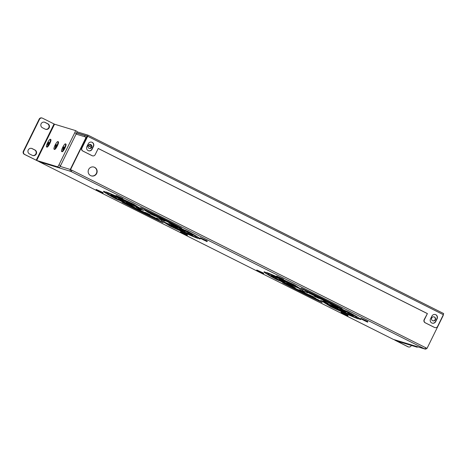 <?xml version="1.0" encoding="UTF-8"?>
<svg xmlns="http://www.w3.org/2000/svg" width="467" height="467" viewBox="0 0 467 467"><rect width="100%" height="100%" fill="white"/><g stroke="black" fill="none" stroke-linecap="round" stroke-linejoin="round"><path stroke-width="0.7" d="M39.479 161.886A1.471 0.309 -63.4 0 0 39.485 161.891A1.471 0.309 -63.4 0 0 39.497 161.897L393.22 339.34A1.471 0.309 116.6 0 1 393.214 339.334A1.471 0.309 116.6 0 1 393.202 339.328L39.415 161.856A1.471 1.436 -73.1 0 1 38.93 161.454M84.79 136.265A1.471 1.436 106.9 0 0 84.509 136.662L85.7 137.024A2.3 0.485 -63.4 0 1 85.712 137.029L85.712 137.029A2.3 0.485 -63.4 0 1 85.157 139.224L70.272 169.468L71.48 170.076M424.795 348.96A1.471 1.436 106.9 0 0 425.017 349.047L393.523 339.468A1.471 1.436 -73.1 0 1 393.302 339.381L424.713 348.919A1.471 0.309 -63.4 0 0 425.665 347.693L71.941 170.245A1.471 0.309 116.6 0 1 70.99 171.471L70.908 171.436A1.471 1.436 106.9 0 1 70.272 169.468L71.661 170.163M424.713 348.919L70.99 171.471L71.597 170.239M425.641 347.734L427.031 348.376L425.665 347.693M166.264 223.722L167.875 224.68A45.696 1.617 -153.8 0 0 190.478 234.726L186.59 232.759A41.102 1.459 26.2 0 1 166.264 223.722M163.841 222.21L165.54 223.208A37.15 1.319 -153.8 0 0 183 230.967L179.141 229.011A32.556 1.156 26.2 0 1 163.841 222.21M161.378 220.675L163.205 221.737A28.604 1.016 -153.8 0 0 175.493 227.195L171.687 225.257A24.01 0.852 26.2 0 1 161.378 220.675M149.936 214.557L144.869 212.24L149.936 214.557M161.78 220.22L156.714 217.902L161.78 220.22M130.322 204.511L126.207 202.474A28.604 1.016 -153.8 0 0 126.16 202.503A28.604 1.016 -153.8 0 0 131.379 205.772L134.665 207.278A24.01 0.852 26.2 0 1 130.281 204.534A24.01 0.852 26.2 0 1 130.322 204.511L130.328 204.499M140.923 209.759L135.856 207.441L140.923 209.759M122.751 200.722L118.647 198.691A37.15 1.319 -153.8 0 0 118.49 198.732A37.15 1.319 -153.8 0 0 126.002 203.373L129.196 204.832A32.556 1.156 26.2 0 1 122.611 200.757A32.556 1.156 26.2 0 1 122.751 200.722L122.751 200.722M108.029 193.344L103.943 191.312A53.88 1.909 -153.8 0 0 103.481 191.347A53.88 1.909 -153.8 0 0 115.623 198.755L118.711 200.156A49.28 1.745 26.2 0 1 107.603 193.373A49.28 1.745 26.2 0 1 108.029 193.344L108.029 193.344M115.209 196.946L111.117 194.914A45.696 1.617 -153.8 0 0 110.819 194.955A45.696 1.617 -153.8 0 0 120.638 200.979L123.773 202.404A41.102 1.459 26.2 0 1 114.946 196.986A41.102 1.459 26.2 0 1 115.209 196.946L115.215 196.934M134.77 207.797L132.365 206.764A37.15 1.319 -153.8 0 0 157.181 219.21L158.908 219.975L156.515 218.708A32.556 1.156 26.2 0 1 134.77 207.797M137.59 209.076A28.604 1.016 -153.8 0 0 155.05 217.838L156.848 218.632L154.53 217.4A24.01 0.852 26.2 0 1 139.872 210.051L137.648 208.953M129.645 205.533L127.17 204.458A45.696 1.617 -153.8 0 0 159.288 220.576L160.975 221.317L158.541 220.027A41.102 1.459 26.2 0 1 129.645 205.533M122.068 202.188A53.88 1.909 -153.8 0 0 161.477 221.959L163.129 222.683L160.654 221.381A49.28 1.745 26.2 0 1 124.601 203.291L122.12 202.071M163.771 220.214L166.059 221.189A28.604 1.016 -153.8 0 0 157.7 216.922A28.604 1.016 -153.8 0 0 148.599 212.427L146.796 211.633L149.119 212.864A24.01 0.852 26.2 0 1 156.754 216.635A24.01 0.852 26.2 0 1 163.771 220.214L163.853 220.045M177.442 227.791A28.604 1.016 -153.8 0 0 177.489 227.762A28.604 1.016 -153.8 0 0 172.265 224.493L168.984 222.987A24.01 0.852 26.2 0 1 173.368 225.73A24.01 0.852 26.2 0 1 173.327 225.759L177.483 227.703M131.957 205.007A24.01 0.852 26.2 0 1 142.272 209.59L140.444 208.527A28.604 1.016 -153.8 0 0 128.156 203.069L131.957 205.007L132.103 204.721M199.707 238.952A53.88 1.909 -153.8 0 0 200.168 238.917A53.88 1.909 -153.8 0 0 188.026 231.509L184.938 230.108A49.28 1.745 26.2 0 1 196.041 236.892A49.28 1.745 26.2 0 1 195.62 236.921L199.707 238.952L199.911 238.532M145.109 210.238A41.102 1.459 26.2 0 1 160.269 217.704A41.102 1.459 26.2 0 1 173.998 224.732L176.479 225.806A45.696 1.617 -153.8 0 0 161.214 217.99A45.696 1.617 -153.8 0 0 144.356 209.689L145.184 210.086M192.532 235.35A45.696 1.617 -153.8 0 0 192.83 235.31A45.696 1.617 -153.8 0 0 183.011 229.285L179.877 227.861A41.102 1.459 26.2 0 1 188.703 233.278A41.102 1.459 26.2 0 1 188.44 233.319L192.532 235.35L192.678 235.047M179.042 226.974L181.581 228.077A53.88 1.909 -153.8 0 0 162.895 218.498A53.88 1.909 -153.8 0 0 142.166 208.305L140.52 207.582L142.99 208.889A49.28 1.745 26.2 0 1 161.95 218.212A49.28 1.745 26.2 0 1 179.042 226.974L179.13 226.793M168.879 222.467L171.284 223.5A37.15 1.319 -153.8 0 0 159.457 217.453A37.15 1.319 -153.8 0 0 146.469 211.055L144.741 210.29L147.128 211.557A32.556 1.156 26.2 0 1 158.511 217.167A32.556 1.156 26.2 0 1 168.879 222.467L168.961 222.292M117.054 197.512A41.102 1.459 26.2 0 1 137.386 206.548L135.774 205.585A45.696 1.617 -153.8 0 0 113.172 195.539L117.054 197.512L117.223 197.167M116.324 196.245A53.88 1.909 -153.8 0 0 105.968 191.931L109.879 193.91A49.28 1.745 26.2 0 1 120.778 198.493M122.313 199.181A49.28 1.745 26.2 0 1 135.249 205.182L133.702 204.254A53.88 1.909 -153.8 0 0 122.821 199.181M184.996 231.579A37.15 1.319 -153.8 0 0 185.16 231.533A37.15 1.319 -153.8 0 0 177.647 226.892L174.448 225.433A32.556 1.156 26.2 0 1 181.033 229.507A32.556 1.156 26.2 0 1 180.892 229.542L185.095 231.381M124.502 201.254A32.556 1.156 26.2 0 1 139.808 208.054L138.109 207.056A37.15 1.319 -153.8 0 0 120.649 199.298L124.502 201.254L124.66 200.938M155.599 216.279L150.532 213.968L155.599 216.279M164.612 221.084L159.545 218.766L164.612 221.084M143.754 210.617L138.687 208.305L143.754 210.617M193.77 236.355A49.28 1.745 26.2 0 1 168.4 225.082L169.947 226.01A53.88 1.909 -153.8 0 0 197.681 238.333L193.77 236.355M284.339 282.949L281.198 281.525A45.696 1.617 26.2 0 1 271.385 275.501A45.696 1.617 26.2 0 1 271.683 275.46L275.775 277.491A41.102 1.459 -153.8 0 0 275.507 277.532A41.102 1.459 -153.8 0 0 284.339 282.949M289.762 285.378L286.569 283.924A37.15 1.319 26.2 0 1 279.056 279.278A37.15 1.319 26.2 0 1 279.213 279.237L283.317 281.268A32.556 1.156 -153.8 0 0 283.177 281.303A32.556 1.156 -153.8 0 0 289.762 285.378M295.232 287.824L291.945 286.318A28.604 1.016 26.2 0 1 286.72 283.049A28.604 1.016 26.2 0 1 286.773 283.02L290.888 285.057A24.01 0.852 -153.8 0 0 290.848 285.08A24.01 0.852 -153.8 0 0 295.232 287.824M308.611 294.531L313.678 296.849L308.611 294.531M299.598 289.727L304.665 292.044L299.598 289.727M334.629 306.918L336.053 307.741A28.604 1.016 26.2 0 1 323.771 302.283L321.944 301.221A24.01 0.852 -153.8 0 0 332.253 305.803L334.629 306.918M320.455 300.193L325.522 302.511L320.455 300.193M342.107 310.678L343.566 311.518A37.15 1.319 26.2 0 1 326.1 303.754L324.407 302.756A32.556 1.156 -153.8 0 0 339.707 309.557L342.107 310.678M356.765 318.039L358.247 318.885A53.88 1.909 26.2 0 1 330.513 306.556L328.966 305.628A49.28 1.745 -153.8 0 0 354.336 316.906L356.765 318.039M349.573 314.431L351.044 315.272A45.696 1.617 26.2 0 1 328.441 305.225L326.824 304.268A41.102 1.459 -153.8 0 0 347.156 313.304L349.573 314.431M317.887 299.651L319.475 300.52L317.747 299.756A37.15 1.319 26.2 0 1 292.926 287.31L295.337 288.343A32.556 1.156 -153.8 0 0 317.081 299.254L317.887 299.651M315.61 298.384A28.604 1.016 26.2 0 1 298.15 289.628L300.439 290.597A24.01 0.852 -153.8 0 0 315.097 297.946L315.68 298.238M319.953 300.993L321.541 301.863L319.854 301.122A45.696 1.617 26.2 0 1 287.73 285.01L290.211 286.078A41.102 1.459 -153.8 0 0 319.107 300.573L319.953 300.993M322.043 302.505A53.88 1.909 26.2 0 1 282.628 282.733L285.168 283.843A49.28 1.745 -153.8 0 0 321.22 301.927L322.113 302.365M309.685 293.41L307.362 292.179L309.166 292.972A28.604 1.016 26.2 0 1 318.266 297.467A28.604 1.016 26.2 0 1 326.626 301.735L324.337 300.76A24.01 0.852 -153.8 0 0 317.321 297.181A24.01 0.852 -153.8 0 0 309.685 293.41L309.755 293.264M288.723 283.615A28.604 1.016 26.2 0 1 301.011 289.073L302.838 290.135A24.01 0.852 -153.8 0 0 292.523 285.553L288.723 283.615M333.887 306.305A24.01 0.852 -153.8 0 0 333.934 306.282A24.01 0.852 -153.8 0 0 329.55 303.538L332.831 305.039A28.604 1.016 26.2 0 1 338.055 308.308A28.604 1.016 26.2 0 1 338.003 308.337L333.887 306.305M281.344 279.038A49.28 1.745 -153.8 0 0 270.446 274.456L266.534 272.477A53.88 1.909 26.2 0 1 276.89 276.791M283.381 279.727A53.88 1.909 26.2 0 1 294.268 284.806L295.809 285.728A49.28 1.745 -153.8 0 0 282.874 279.727M320.835 298.25A41.102 1.459 -153.8 0 0 305.675 290.783L303.235 289.493L304.922 290.235A45.696 1.617 26.2 0 1 321.775 298.536A45.696 1.617 26.2 0 1 337.046 306.352L334.565 305.278A41.102 1.459 -153.8 0 0 320.835 298.25M273.732 276.085A45.696 1.617 26.2 0 1 296.335 286.131L297.952 287.094A41.102 1.459 -153.8 0 0 277.62 278.058L273.732 276.085M303.556 289.435L301.087 288.127L302.733 288.851A53.88 1.909 26.2 0 1 323.456 299.043A53.88 1.909 26.2 0 1 342.148 308.623L339.608 307.519A49.28 1.745 -153.8 0 0 322.516 298.757A49.28 1.745 -153.8 0 0 303.556 289.435L303.632 289.283M307.695 292.103L305.301 290.836L307.035 291.601A37.15 1.319 26.2 0 1 320.023 297.999A37.15 1.319 26.2 0 1 331.85 304.046L329.445 303.013A32.556 1.156 -153.8 0 0 319.078 297.712A32.556 1.156 -153.8 0 0 307.695 292.103L307.771 291.957M349.001 313.865A41.102 1.459 -153.8 0 0 349.269 313.824A41.102 1.459 -153.8 0 0 340.443 308.407L343.578 309.831A45.696 1.617 26.2 0 1 353.391 315.855A45.696 1.617 26.2 0 1 353.099 315.896L349.001 313.865M356.187 317.467A49.28 1.745 -153.8 0 0 356.607 317.437A49.28 1.745 -153.8 0 0 345.504 310.66L348.592 312.055A53.88 1.909 26.2 0 1 360.728 319.469A53.88 1.909 26.2 0 1 360.267 319.498L356.187 317.467M281.216 279.844A37.15 1.319 26.2 0 1 298.676 287.602L300.374 288.6A32.556 1.156 -153.8 0 0 285.068 281.799L281.216 279.844M341.459 310.088A32.556 1.156 -153.8 0 0 341.599 310.053A32.556 1.156 -153.8 0 0 335.014 305.984L338.207 307.438A37.15 1.319 26.2 0 1 345.726 312.084A37.15 1.319 26.2 0 1 345.562 312.125L341.459 310.088M314.279 296.253L319.346 298.571L314.279 296.253M302.429 290.591L307.496 292.908L302.429 290.591M323.292 301.052L328.359 303.369L323.292 301.052M268.589 273.89A49.28 1.745 -153.8 0 0 268.169 273.919A49.28 1.745 -153.8 0 0 279.278 280.702L276.19 279.307A53.88 1.909 26.2 0 1 264.048 271.893A53.88 1.909 26.2 0 1 264.509 271.858L268.601 273.872M91.742 147.403A2.066 2.02 106.9 0 0 90.534 144.519A2.066 2.02 106.9 0 0 88.129 145.587A2.066 2.02 106.9 0 0 89.331 148.477A2.066 2.02 106.9 0 0 91.742 147.403M89.191 148.424A2.066 2.02 106.9 0 0 90.394 144.478M435.349 319.772A2.066 2.02 106.9 0 0 434.147 316.889A2.066 2.02 106.9 0 0 431.736 317.957A2.066 2.02 106.9 0 0 432.944 320.841A2.066 2.02 106.9 0 0 435.349 319.772M432.804 320.794A2.066 2.02 106.9 0 0 434.001 316.848M116.026 195.504L122.844 198.603L116.108 195.515L115.822 195.918L122.745 199.327L115.822 195.918M96.202 189.474L103.02 192.573L96.284 189.485L95.998 189.888L102.921 193.297L95.998 189.888M180.501 231.76L187.32 234.86L180.577 231.772L180.291 232.175L187.22 235.584L180.291 232.175M200.325 237.791L207.144 240.89L200.407 237.802L200.115 238.205L207.044 241.614L200.115 238.205M276.592 276.05L283.411 279.149L276.674 276.061L276.388 276.464L283.311 279.873L276.388 276.464M256.768 270.019L263.586 273.119L256.85 270.031L256.558 270.434L263.487 273.843L256.558 270.434M341.062 312.306L347.88 315.406L341.143 312.318L340.857 312.721L347.787 316.13L340.857 312.721M360.892 318.336L367.704 321.436L360.968 318.348L360.682 318.751L367.611 322.16L360.682 318.751M96.663 173.502A4.594 4.489 106.9 0 0 93.99 167.093A4.594 4.489 106.9 0 0 88.637 169.474A4.594 4.489 106.9 0 0 91.316 175.89A4.594 4.489 106.9 0 0 96.663 173.502M91.17 175.843A4.594 4.489 106.9 0 0 96.383 173.42A4.594 4.489 106.9 0 0 93.844 167.052M70.575 169.562L86.471 137.257A1.471 0.309 -63.4 0 0 86.827 135.85L85.233 135.366L84.626 136.603L85.105 136.843M60.161 166.392L70.272 169.468L86.191 137.17L84.626 136.603M443.335 314.752A1.471 0.309 116.6 0 1 442.926 316.071L427.031 348.376M426.727 348.283L426.733 348.283A1.471 1.436 106.9 0 1 425.017 349.047M407.773 346.695L408.152 346.812A2.3 2.242 106.9 0 0 408.497 346.952L408.117 346.835A2.3 2.242 -73.1 0 1 407.773 346.695L394.703 340.069L415.525 346.391A2.3 0.485 -63.4 0 0 415.828 346.251M417.667 346.812A2.3 0.485 116.6 0 1 417.13 347.197L415.525 346.391M408.497 346.952A2.3 2.242 106.9 0 0 411.17 345.761L411.334 345.434M408.152 346.812L396.36 340.881L417.13 347.197M31.528 148.366A2.989 2.919 -73.1 0 1 31.785 148.477L34.599 149.889A2.989 2.919 -73.1 0 1 32.602 155.476M32.34 155.359A2.989 2.919 106.9 0 0 36.268 153.993A2.989 2.919 106.9 0 0 34.972 150.006L32.165 148.594A2.989 2.919 106.9 0 0 28.137 150.187A2.989 2.919 106.9 0 0 29.532 153.952L32.34 155.359M44.423 122.156A2.989 2.919 -73.1 0 1 44.68 122.272L47.494 123.685A2.989 2.919 -73.1 0 1 45.497 129.271M45.235 129.155A2.989 2.919 106.9 0 0 49.163 127.783A2.989 2.919 106.9 0 0 47.867 123.796L45.06 122.389A2.989 2.919 106.9 0 0 41.032 123.983A2.989 2.919 106.9 0 0 42.427 127.742L45.235 129.155M50.926 139.668L50.944 139.726A4.226 0.893 116.6 0 1 49.724 143.731A4.226 0.893 116.6 0 1 47.243 147.105L47.185 147.128A4.273 0.905 -63.4 0 0 49.689 143.719A4.273 0.905 -63.4 0 0 50.926 139.668A4.273 0.905 -63.4 0 0 50.798 139.493A4.273 0.905 -63.4 0 0 50.769 139.481M58.48 141.968L58.498 142.026A4.226 0.893 116.6 0 1 57.278 146.031A4.226 0.893 116.6 0 1 54.797 149.405L54.738 149.422A4.273 0.905 -63.4 0 0 57.243 146.013A4.273 0.905 -63.4 0 0 58.48 141.968A4.273 0.905 -63.4 0 0 58.352 141.787A4.273 0.905 -63.4 0 0 58.322 141.775M66.034 144.262L66.051 144.326A4.226 0.893 116.6 0 1 64.825 148.325A4.226 0.893 116.6 0 1 62.35 151.699L62.292 151.722A4.273 0.905 -63.4 0 0 64.796 148.313A4.273 0.905 -63.4 0 0 66.034 144.262A4.273 0.905 -63.4 0 0 65.905 144.087A4.273 0.905 -63.4 0 0 65.87 144.075M76.372 133.521L74.767 132.716A2.3 0.485 -63.4 0 0 75.327 130.521L76.915 131.32A2.3 0.485 116.6 0 1 76.932 131.326A2.3 0.485 116.6 0 1 76.372 133.521L60.558 165.662A2.3 0.485 116.6 0 1 59.07 167.577L57.464 166.772A2.3 0.485 -63.4 0 0 58.953 164.857L60.558 165.662M76.932 131.326L75.327 130.521A2.3 0.485 -63.4 0 0 75.31 130.515L54.54 124.199L36.695 160.455L57.464 166.772M54.54 124.199L42.561 118.209A2.3 2.242 106.9 0 0 39.543 119.26L23.729 151.401A2.3 2.242 106.9 0 0 24.722 154.466L36.695 160.455M39.543 119.26L39.164 119.143A2.3 2.242 -73.1 0 1 41.837 117.953L42.217 118.069M24.722 154.466L24.342 154.349A2.3 2.242 -73.1 0 1 23.35 151.285L23.729 151.401M24.342 154.349L38.306 161.261L59.07 167.577M39.164 119.143L23.35 151.285M74.767 132.716L58.953 164.857M91.952 155.622L92.174 155.692A2.3 2.242 106.9 0 0 92.519 155.832L92.297 155.762A2.3 2.242 -73.1 0 1 91.952 155.622L82.717 150.993A2.3 2.242 -73.1 0 1 81.725 147.928L87.481 136.224L87.224 136.049M92.519 155.832A2.3 2.242 106.9 0 0 95.198 154.641L98.239 148.459L427.398 313.579L424.357 319.761A2.3 2.242 106.9 0 0 425.349 322.825L425.122 322.755A2.3 2.242 -73.1 0 1 424.129 319.691L427.398 313.579M81.725 147.928L81.953 147.992A2.3 2.242 106.9 0 0 82.945 151.063L82.717 150.993M434.929 327.595L434.701 327.525A2.3 2.242 -73.1 0 1 434.357 327.39L434.579 327.46A2.3 2.242 106.9 0 0 437.602 326.404L443.358 314.7L87.708 136.294L87.989 135.144L76.997 131.805M427.171 313.509L98.222 148.494M430.492 318.984L431.911 316.101A2.989 2.919 -73.1 0 1 435.39 314.554A2.989 2.919 -73.1 0 1 437.13 318.716L435.711 321.6A2.989 2.919 -73.1 0 1 432.232 323.152A2.989 2.919 -73.1 0 1 430.492 318.984M435.273 314.519A2.989 2.919 -73.1 0 1 436.902 318.652L435.483 321.535A2.989 2.919 -73.1 0 1 432.121 323.111M88.304 143.731L86.885 146.615A2.989 2.919 106.9 0 0 88.625 150.783A2.989 2.919 106.9 0 0 92.104 149.236L93.523 146.346A2.989 2.919 106.9 0 0 91.783 142.184A2.989 2.919 106.9 0 0 88.304 143.731M88.508 150.748A2.989 2.919 106.9 0 0 91.876 149.166L93.295 146.282A2.989 2.919 106.9 0 0 91.666 142.149M434.579 327.46L425.349 322.825M434.357 327.39L425.122 322.755M81.953 147.992L87.708 136.294M88.006 135.156L443.644 313.555L443.358 314.7M91.421 147.391L88.07 145.71M76.676 132.844L85.198 135.436M92.174 155.692L82.945 151.063M344.915 314.641L343.531 314.011M343.77 314.128L344.337 314.513M344.955 314.711L345.994 315.248M344.897 314.682L345.994 315.283M344.576 314.583L344.944 314.758M364.739 320.671L363.355 320.041M363.595 320.158L364.161 320.543M364.785 320.741L365.824 321.278M364.721 320.712L365.819 321.314M364.4 320.613L364.768 320.788M260.621 272.354L259.232 271.724M259.471 271.841L260.037 272.226M260.662 272.424L261.701 272.962M260.598 272.395L261.701 272.997M260.277 272.296L260.644 272.471M283.311 279.873L283.516 279.453M280.445 278.385L279.056 277.754M279.295 277.871L279.861 278.256M280.486 278.455L281.525 278.992M280.422 278.425L281.525 279.027M280.101 278.326L280.469 278.501M184.348 234.095L182.965 233.465M183.204 233.582L183.77 233.967M184.395 234.165L185.434 234.703M184.331 234.136L185.434 234.738M184.01 234.037L184.377 234.212M204.172 240.126L202.789 239.495M203.028 239.612L203.594 239.997M204.219 240.196L205.258 240.733M204.155 240.166L205.258 240.768M203.834 240.067L204.202 240.236M100.055 191.809L98.671 191.178M98.905 191.295L99.471 191.68M100.096 191.879L101.135 192.416M100.037 191.849L101.135 192.451M99.71 191.75L100.078 191.925M119.879 197.839L118.495 197.208M118.729 197.325L119.301 197.71M119.92 197.909L120.959 198.446M119.861 197.88L120.959 198.481M119.534 197.78L119.902 197.95M65.433 143.854A4.273 0.905 -63.4 0 0 62.701 147.35A4.273 0.905 -63.4 0 0 61.626 151.501A4.273 0.905 -63.4 0 0 61.662 151.518A4.273 0.905 -63.4 0 0 64.388 148.021A4.273 0.905 -63.4 0 0 65.462 143.865A4.273 0.905 -63.4 0 0 65.433 143.854M64.195 147.444L62.648 149.732L63.255 148.494M64.166 147.502L63.29 147.117L64.154 147.531M63.477 148.214L62.876 147.969L63.29 147.117M64.014 147L63.932 147.315M63.162 148.057L63.068 148.424M63.827 146.889L63.576 147.204M57.879 141.554A4.273 0.905 -63.4 0 0 55.147 145.05A4.273 0.905 -63.4 0 0 54.079 149.207A4.273 0.905 -63.4 0 0 54.108 149.218A4.273 0.905 -63.4 0 0 56.834 145.722A4.273 0.905 -63.4 0 0 57.908 141.565A4.273 0.905 -63.4 0 0 57.879 141.554M56.641 145.149L56.379 145.015L56.665 145.103L56.244 145.949L55.094 147.438L55.707 146.2M56.618 145.202L55.736 144.823L56.6 145.237M55.923 145.914L55.322 145.669L55.736 144.823M56.46 144.706L56.379 145.015M55.608 145.757L55.52 146.124M56.274 144.589L56.028 144.91M50.325 139.259A4.273 0.905 -63.4 0 0 47.599 142.75A4.273 0.905 -63.4 0 0 46.525 146.907A4.273 0.905 -63.4 0 0 46.554 146.924A4.273 0.905 -63.4 0 0 49.286 143.427A4.273 0.905 -63.4 0 0 50.354 139.271A4.273 0.905 -63.4 0 0 50.325 139.259M49.088 142.849L48.825 142.721L49.111 142.809L48.696 143.655L47.967 143.83L47.576 145.079M49.064 142.908L48.189 142.523L49.047 142.937M48.375 143.62L47.768 143.375L48.189 142.523M48.159 143.889L47.348 145.079M48.907 142.406L48.825 142.721M48.054 143.462L47.967 143.83M48.72 142.295L48.475 142.61M131.525 205.48L131.379 205.772M110.06 193.542L109.879 193.91M292.091 286.026L291.945 286.318M270.627 274.088L270.446 274.456M277.789 277.713L277.62 278.058M353.245 315.593L353.099 315.896M360.477 319.084L360.267 319.498M285.226 281.484L285.068 281.799M84.509 136.662L76.086 134.099M86.874 137.461L86.471 137.257M70.908 171.436L39.415 161.856M54.044 123.965L36.204 160.228M45.06 122.389L44.68 122.272M47.867 123.796L47.494 123.685M32.165 148.594L31.785 148.477M34.972 150.006L34.599 149.889M88.17 145.511L91.514 147.193M89.133 144.612L91.608 145.856M173.607 225.24L173.368 225.73M196.385 236.197L196.041 236.892M189.018 232.648L188.703 233.278M181.313 228.935L181.033 229.507M334.174 305.786L333.934 306.282M349.585 313.194L349.269 313.824M356.951 316.743L356.607 317.437M341.879 309.481L341.599 310.053M76.623 132.978L85.134 135.57M443.65 313.561L88 135.15M347.985 315.715L347.787 316.13M367.809 321.745L367.611 322.16M263.692 273.428L263.487 273.843M187.425 235.17L187.22 235.584M207.249 241.2L207.044 241.614M103.125 192.883L102.921 193.297M122.949 198.913L122.745 199.327M62.07 151.722L61.626 151.501M65.905 144.087L65.462 143.865M54.516 149.428L54.079 149.207M58.352 141.787L57.908 141.565M46.969 147.128L46.525 146.907M50.798 139.493L50.354 139.271"/></g></svg>
